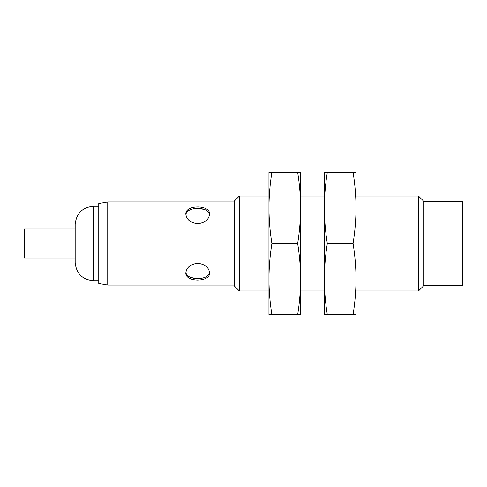 <?xml version="1.0" encoding="UTF-8"?>
<svg xmlns="http://www.w3.org/2000/svg" width="487" height="487" viewBox="0 0 487 487"><rect width="100%" height="100%" fill="white"/><g stroke="black" fill="none" stroke-linecap="round" stroke-linejoin="round"><path stroke-width="0.73" d="M197.71 223.734C204.924 222.821 208.88 219.613 209.58 214.116C210.317 204.601 185.097 204.607 185.833 214.116C186.527 219.613 190.484 222.821 197.71 223.734M185.876 214.822C186.265 206.342 208.893 206.281 209.52 214.682M209.538 272.178C209.148 280.658 186.521 280.719 185.894 272.318M204.315 209.422L197.71 208.406M191.099 277.578L197.71 278.594M98.758 206.293L93.376 206.293L93.376 280.707C82.315 279.623 76.246 273.554 75.168 262.499L75.168 224.501C76.246 213.446 82.315 207.377 93.376 206.293M107.737 201.941L98.758 203.523L98.758 283.477L107.737 285.059L107.737 201.941L234.515 201.941M197.71 206.945L200.035 207.06M197.71 280.055L195.378 279.94M197.71 263.266C190.49 264.179 186.533 267.387 185.833 272.884C185.103 282.399 210.317 282.393 209.58 272.884C208.886 267.387 204.93 264.179 197.71 263.266M234.515 200.863L234.515 286.137L239.373 290.995L239.373 196.005L234.515 200.863M418.455 290.995L423.306 286.137L423.306 200.863L418.455 196.005L418.455 290.995L356.021 290.995M418.455 196.005L356.021 196.005M324.36 196.005L300.613 196.005M268.952 196.005L239.373 196.005M423.306 201.35L462.65 201.618L462.65 285.382L423.306 285.65M75.168 228.853L24.35 228.853L24.35 258.147L75.168 258.147M300.613 207.87L300.613 207.876C300.558 219.753 299.572 231.623 297.66 243.5C299.572 255.371 300.558 267.247 300.613 279.124L300.613 314.742L271.904 314.742C269.993 302.871 269.007 290.995 268.952 279.124C269.007 267.247 269.993 255.377 271.904 243.5C269.993 231.629 269.007 219.753 268.952 207.876L268.952 279.13M268.952 279.124L268.952 314.742L271.904 314.742M300.613 207.876C300.558 196.005 299.572 184.129 297.66 172.258L300.613 172.258L300.613 279.124C300.558 290.995 299.572 302.871 297.66 314.742M297.66 243.5L271.904 243.5M268.952 207.87L268.952 207.876C269.007 196.005 269.993 184.129 271.904 172.258L268.952 172.258L268.952 207.876M297.66 172.258L271.904 172.258M356.021 207.87L356.021 207.876C355.967 219.753 354.98 231.623 353.069 243.5C354.98 255.371 355.967 267.247 356.021 279.124L356.021 314.742L327.313 314.742C325.401 302.871 324.415 290.995 324.36 279.124C324.415 267.247 325.401 255.377 327.313 243.5C325.401 231.629 324.415 219.753 324.36 207.876L324.36 279.13M324.36 279.124L324.36 314.742L327.313 314.742M356.021 207.876C355.967 196.005 354.98 184.129 353.069 172.258L356.021 172.258L356.021 279.124C355.967 290.995 354.98 302.871 353.069 314.742M353.069 243.5L327.313 243.5M324.36 207.87L324.36 207.876C324.415 196.005 325.401 184.129 327.313 172.258L324.36 172.258L324.36 207.876M353.069 172.258L327.313 172.258M98.758 280.707L93.376 280.707M234.515 285.059L107.737 285.059M324.36 290.995L300.613 290.995M268.952 290.995L239.373 290.995"/></g></svg>

